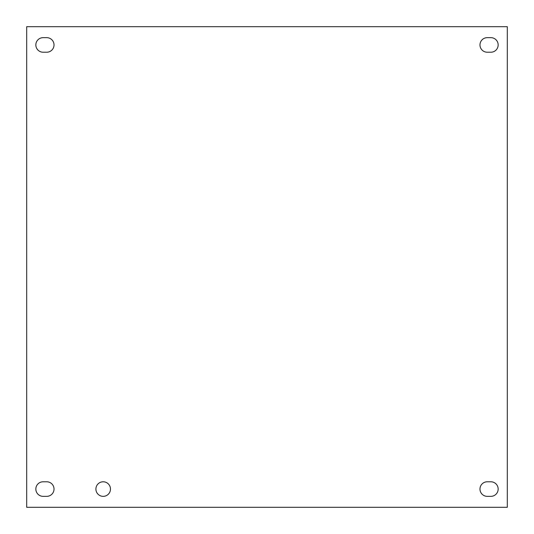 <?xml version="1.0" encoding="UTF-8"?>
<svg xmlns="http://www.w3.org/2000/svg" width="534" height="534" viewBox="0 0 534 534"><rect width="100%" height="100%" fill="white"/><g stroke="black" fill="none" stroke-linecap="round" stroke-linejoin="round"><path stroke-width="0.8" d="M110.471 489.064A7.282 7.282 0 0 1 99.544 495.372A7.282 7.282 0 0 1 99.544 482.763A7.282 7.282 0 0 1 110.471 489.064M490.873 496.346L487.262 496.346A7.282 7.282 0 0 1 479.979 489.064A7.282 7.282 0 0 1 487.262 481.781L490.873 481.781A7.282 7.282 0 0 1 498.155 489.064A7.282 7.282 0 0 1 490.873 496.346M46.738 496.346L43.127 496.346A7.282 7.282 0 0 1 35.845 489.064A7.282 7.282 0 0 1 43.127 481.781L46.738 481.781A7.282 7.282 0 0 1 54.021 489.064A7.282 7.282 0 0 1 46.738 496.346M490.873 52.219L487.262 52.219A7.282 7.282 0 0 1 479.979 44.936A7.282 7.282 0 0 1 487.262 37.654L490.873 37.654A7.282 7.282 0 0 1 498.155 44.936A7.282 7.282 0 0 1 490.873 52.219M46.738 52.219L43.127 52.219A7.282 7.282 0 0 1 35.845 44.936A7.282 7.282 0 0 1 43.127 37.654L46.738 37.654A7.282 7.282 0 0 1 54.021 44.936A7.282 7.282 0 0 1 46.738 52.219M26.7 507.3L26.7 26.7L507.3 26.7L507.3 507.3L26.7 507.3"/></g></svg>
